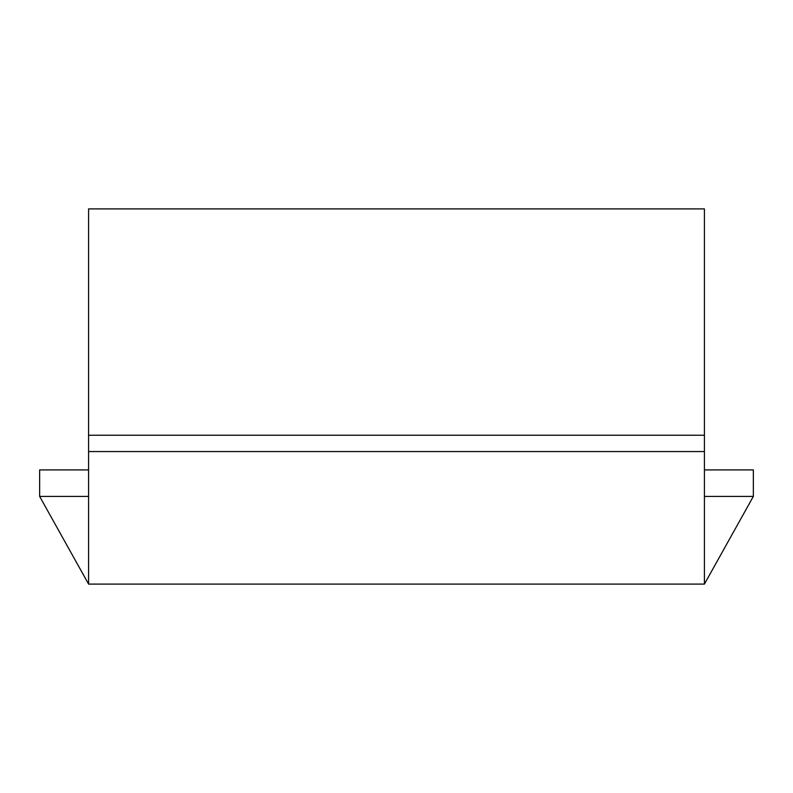 <?xml version="1.0" encoding="UTF-8"?>
<svg xmlns="http://www.w3.org/2000/svg" width="793" height="793" viewBox="0 0 793 793"><rect width="100%" height="100%" fill="white"/><g stroke="black" fill="none" stroke-linecap="round" stroke-linejoin="round"><path stroke-width="1.19" d="M88.588 469.912L39.65 469.912L39.65 496.418L88.588 584.104L704.412 584.104L704.412 208.896L88.588 208.896L88.588 435.248L704.412 435.248M88.588 435.248L88.588 451.554L704.412 451.554M88.588 584.104L88.588 451.554M704.412 584.104L753.35 496.418L753.35 469.912L704.412 469.912M753.35 496.418L704.412 496.418M39.65 496.418L88.588 496.418"/></g></svg>
